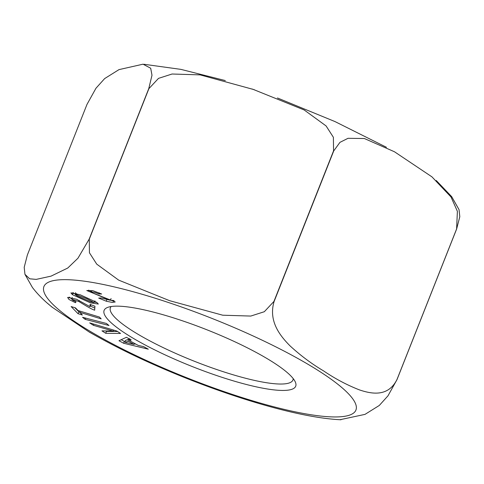 <?xml version="1.0" encoding="UTF-8"?>
<svg xmlns="http://www.w3.org/2000/svg" width="484" height="484" viewBox="0 0 484 484"><rect width="100%" height="100%" fill="white"/><g stroke="black" fill="none" stroke-linecap="round" stroke-linejoin="round"><path stroke-width="0.73" d="M89.691 322.901L116.85 331.05L120.564 333.458L105.748 333.307L101.973 330.856L113.135 331.098L93.382 325.296L89.691 322.901M91.561 292.463L115.246 301.949L112.258 302.433L106.298 301.217L98.694 298.096L101.204 297.999L110.092 300.225L86.793 290.521L92.94 290.702L101.658 294.006L98.833 293.976C94.81 292.203 92.383 291.701 91.561 292.463L91.942 290.575M82.552 317.298L106.371 323.445L109.009 325.508L85.19 319.355L82.552 317.298M217.945 375.977A103.025 19.79 21.6 0 1 107.4 307.503A103.025 19.79 21.6 0 1 207.2 329.9A103.025 19.79 21.6 0 1 295.276 381.888A103.025 19.79 21.6 0 1 217.945 375.977M123.626 343.253L118.973 340.73L126.415 337.3L131.206 339.901L129.434 340.633L138.152 345.37L143.633 346.647L148.304 349.182L123.626 343.253L124.346 341.401L121.206 339.701M75.444 302.7L69.006 299.493L67.615 297.43L76.526 299.233L89.945 306.626L90.097 304.4L94.931 306.251L94.664 310.177C90.95 309.119 83.115 304.012 78.686 301.429L71.862 299.33L72.8 300.292L76.042 301.78L75.444 302.7L75.673 301.629M78.051 310.54L99.432 317.05L101.186 318.865L79.812 312.355L82.389 315.017L78.039 313.692L71.13 306.56L75.48 307.885L78.051 310.54M96.806 302.409L98.343 304.055L90.49 302.863L72.382 294.659L70.918 292.88L80.199 294.774L96.806 302.409M436.259 180.514L451.681 196.649L459.044 209.657L459.8 216.699L456.636 228.999L397.013 379.589L387.974 395.839L379.287 405.465L364.996 414.377L340.01 419.725M396.977 379.535L456.606 228.944L457.386 211.32L451.027 197.006L431.958 176.866L394.478 151.77L364.343 138.515L348.026 138.309L339.956 142.344L333.724 150.929L274.101 301.52C268.051 321.539 280.756 336.519 290.116 345.933C300.612 355.595 311.769 363.914 323.572 370.895C335.037 378.7 346.992 385.034 359.449 389.904C370.998 393.782 388.023 397.527 396.977 379.535A201.78 38.75 21.6 0 1 397.013 379.589M273.932 301.441L333.555 150.851L333.391 137.299L326.089 125.937L304.17 109.965L253.241 89.407L200.11 74.875L172.056 74.016L158.51 78.366L148.903 88.639L89.274 239.229L89.437 252.781L96.74 264.143L118.659 280.115L169.594 300.679L222.725 315.205L250.772 316.064L264.325 311.72L273.932 301.441A201.78 38.75 21.6 0 1 274.101 301.52M89.141 239.205L148.763 88.614L151.994 75.244L150.693 68.232L143.028 64.184L118.985 69.623L104.659 78.577L95.971 88.233L86.987 104.411L27.364 255.001L24.2 267.325L24.956 274.343L29.699 278.808L36.191 279.389L51.056 276.134L67.76 268.027L77.948 258.226L89.141 239.205A201.78 38.75 21.6 0 1 89.274 239.229M97.405 336.622L89.522 332.224L52.042 307.134L47.626 303.383M258.795 403.45L231.54 394.853M229.356 394.115L206.692 386.081M111.157 306.529A98.173 18.852 -158.4 0 0 110.388 307.727A98.173 18.852 -158.4 0 0 218.847 370.242A98.173 18.852 -158.4 0 0 292.947 380.007A98.173 18.852 -158.4 0 0 293.207 378.609M129.591 339.738L128.647 339.224L128.121 341.184L125.126 342.327L134.068 344.414L128.121 341.184M134.776 343.537L134.068 344.414M128.647 339.224L125.277 340.512L125.126 342.327M129.766 338.752L129.434 340.633M136.01 344.209L134.528 343.852M125.187 341.607L124.346 341.401M85.753 318.121L85.19 319.355M89.945 306.626L90.98 304.738M79.195 300.425L78.686 301.429M94.803 308.108L90.339 306.039M71.934 298.949L69.115 297.073M91.664 291.894L88.639 290.128M99.178 292.826L98.833 293.976M114.121 300.558L110.128 300.177M79.993 311.133L79.812 312.355M79.836 312.18L78.94 311.908L78.039 313.692M78.94 311.908L74.857 307.691M117.558 331.51L106.407 331.395L105.748 333.307M106.407 331.395L105.7 330.941M113.964 330.185L113.135 331.098M93.884 324.159L93.382 325.296M76.278 294.562L75.201 294.581L77.331 296.039L90.641 301.78L93.932 302.494L87.072 298.846L76.278 294.562L76.563 293.492M75.298 294.084L72.824 292.578M97.078 302.597L94.235 302.01M170.549 303.22A167.797 32.228 21.6 0 1 347.694 415.683A167.797 32.228 21.6 0 1 81.5 325.992A167.797 32.228 21.6 0 1 170.549 303.22M106.674 300.086L106.298 301.217M72.382 294.659L73.332 292.935M143.96 64.269L180.907 69.375L225.314 80.574M251.989 88.983L254.572 89.855M386.444 147.287L335.001 121.581L277.459 97.974M24.956 274.343L32.428 287.49C37.837 294.526 44.389 301.054 52.078 307.086M89.558 332.163C117.709 348.407 150.215 363.871 187.066 378.555C245.86 401.811 303.976 418.073 340.978 419.773M72.237 297.43L71.862 299.33M111.114 298.586L110.092 300.225M75.589 292.681L75.201 294.581M94.955 300.848L93.932 302.494"/></g></svg>
